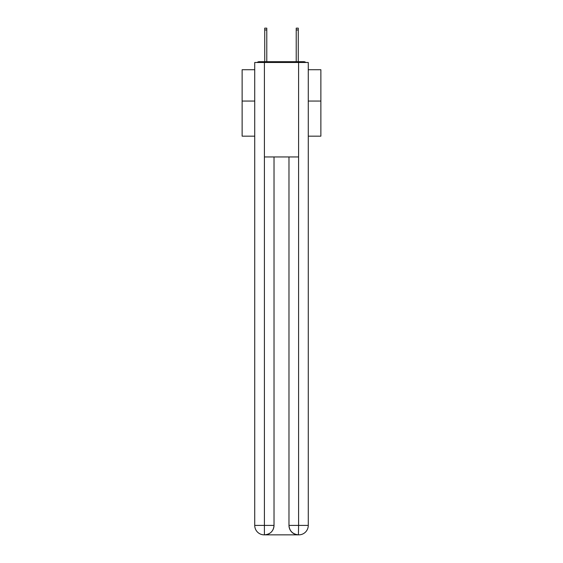 <?xml version="1.0" encoding="UTF-8"?>
<svg xmlns="http://www.w3.org/2000/svg" width="563" height="563" viewBox="0 0 563 563"><rect width="100%" height="100%" fill="white"/><g stroke="black" fill="none" stroke-linecap="round" stroke-linejoin="round"><path stroke-width="0.84" d="M308.271 136.169L320.868 136.169L320.868 69.721L308.271 69.721M254.729 101.051L242.132 101.051L242.132 69.721L254.729 69.721M242.132 101.051L242.132 136.169L254.729 136.169M305.864 62.479A3.146 3.146 0 0 0 303.781 61.691L259.219 61.691A3.146 3.146 0 0 0 257.136 62.479M320.868 101.051L308.271 101.051M259.219 61.691L264.73 61.691L264.73 28.15L266.778 28.15L266.778 61.691L269.22 61.691M293.78 61.691L296.222 61.691L296.222 28.15L298.27 28.15L298.27 61.691L303.781 61.691M264.413 62.479L264.413 156.95L298.587 156.95L298.587 62.479L254.729 62.479L254.729 525.406A9.444 9.444 0 0 0 264.181 534.85L298.425 534.85A9.444 9.444 0 0 1 288.981 525.406L288.981 156.95L288.981 525.406C289.459 530.972 292.612 534.118 298.425 534.85L298.587 525.406L308.271 525.406A9.444 9.444 0 0 1 298.819 534.85L298.65 534.85M298.587 62.479L308.271 62.479L308.271 525.406M274.019 156.95L274.019 525.406A9.444 9.444 0 0 1 264.575 534.85C270.416 534.238 273.562 531.092 274.019 525.406L274.019 156.95M254.729 525.406A9.444 9.444 0 0 0 264.181 534.85A9.444 9.444 0 0 1 254.729 525.406L264.413 525.406L264.413 534.85M274.019 525.406L264.413 525.406L264.413 156.95M288.981 525.406L298.587 525.406L298.587 156.95M264.73 29.959L266.778 29.959M298.27 29.959L296.222 29.959"/></g></svg>
